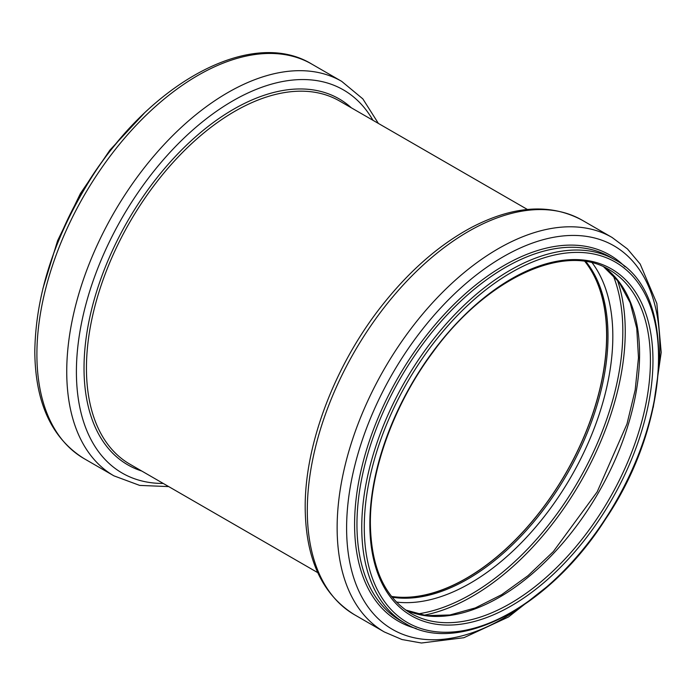 <?xml version="1.0" encoding="UTF-8"?>
<svg xmlns="http://www.w3.org/2000/svg" width="696" height="696" viewBox="0 0 696 696"><rect width="100%" height="100%" fill="white"/><g stroke="black" fill="none" stroke-linecap="round" stroke-linejoin="round"><path stroke-width="1.04" d="M585.127 261.487A198.395 114.544 -60 0 1 565.639 473.645A198.395 114.544 -60 0 1 391.648 596.602M584.875 261.444A198.221 114.44 -60 0 1 565.552 473.593A198.221 114.44 -60 0 1 391.491 596.411M53.322 254.327A209.861 121.165 -60 0 1 119.564 139.609M36.897 354.351A227.766 131.501 -60 0 1 136.32 125.132A227.766 131.501 -60 0 1 311.834 64.119C251.152 26.909 149.205 83.381 89.105 181.404C53.809 238.737 35.713 295.409 34.8 351.428C35.2 402.61 51.617 438.341 84.068 458.612A227.766 131.501 -60 0 1 36.897 354.351M168.719 486.6L139.687 485.408L113.909 475.838A227.766 131.501 -60 0 1 66.738 371.577A227.766 131.501 -60 0 1 166.153 142.358A227.766 131.501 -60 0 1 341.666 81.345L311.834 64.119M163.264 483.45A221.224 127.725 -60 0 1 76.403 371.821A221.224 127.725 -60 0 1 197.099 126.272A221.224 127.725 -60 0 1 372.943 120.278M141.723 471.018A211.314 122 -60 0 1 84.025 368.123A211.314 122 -60 0 1 184.962 146.647A211.314 122 -60 0 1 351.402 107.845M317.75 572.643L129.865 464.171A209.679 121.061 -60 0 1 86.443 368.184A209.679 121.061 -60 0 1 177.967 157.174A209.679 121.061 -60 0 1 339.544 100.998L527.42 209.47M585.902 261.6A198.395 114.544 -60 0 1 566.909 474.376A198.395 114.544 -60 0 1 392.135 597.22M592.244 262.897A201.666 116.432 -60 0 1 571.059 476.777A201.666 116.432 -60 0 1 396.424 602.066M612.95 274.885A214.672 123.94 -60 0 1 578.367 480.997A214.672 123.94 -60 0 1 417.165 613.994M617.3 279.862A216.308 124.88 -60 0 1 580.447 482.197A216.308 124.88 -60 0 1 423.655 615.281M603.789 266.925A198.395 114.544 -60 0 1 598.49 492.611A198.395 114.544 -60 0 1 405.69 610.044M609.331 269.787A198.395 114.544 -60 0 1 609.331 498.875A198.395 114.544 -60 0 1 410.936 613.42C384.531 597.377 371.012 567.353 370.368 523.331C370.011 470.452 394.18 404.08 432.668 352.524C486.243 278.287 565.056 242.025 609.331 269.787M369.846 524.062A200.187 115.579 -60 0 1 582.178 259.913A200.187 115.579 -60 0 1 582.178 543.028A200.187 115.579 -60 0 1 369.846 524.062M364.278 527.272A208.069 120.13 -60 0 1 584.962 252.735A208.069 120.13 -60 0 1 584.962 546.986A208.069 120.13 -60 0 1 364.278 527.272M361.746 527.272A209.861 121.165 -60 0 1 453.348 316.08A209.861 121.165 -60 0 1 615.064 259.86C677.338 292.068 671.831 421.054 605.468 519.251C549.448 607.547 457.498 656.006 405.211 623.346A209.861 121.165 -60 0 1 361.746 527.272M405.211 623.346L400.418 620.58A209.861 121.165 -60 0 1 356.952 524.506A209.861 121.165 -60 0 1 448.555 313.313A209.861 121.165 -60 0 1 610.27 257.094L615.064 259.86M416.234 628.514A211.427 122.07 -60 0 1 354.586 524.427A211.427 122.07 -60 0 1 457.898 300.585A211.427 122.07 -60 0 1 625.052 266.829M522.931 605.616A221.476 127.873 -60 0 1 346.608 528.02A221.476 127.873 -60 0 1 513.091 251.43A221.476 127.873 -60 0 1 658.573 370.681M552.076 582.656L508.445 617.013L463.875 637.719L421.419 643.008L401.966 639.528L384.305 631.951A227.766 131.501 -60 0 1 337.134 527.69A227.766 131.501 -60 0 1 436.557 298.471A227.766 131.501 -60 0 1 612.071 237.458L627.461 248.959L640.19 264.062L656.841 303.473L661.2 352.42L653.266 407.377M307.301 510.464A227.766 131.501 -60 0 1 406.716 281.245A227.766 131.501 -60 0 1 582.23 220.232C550.571 203.206 513.822 205.529 471.975 227.174C440.063 244.209 410.466 269.813 383.2 303.995C335.498 363.599 304.752 443.474 305.196 507.541C305.596 558.723 322.022 594.454 354.473 614.725A227.766 131.501 -60 0 1 307.301 510.464M42.874 288.683L57.611 240.659L80.423 193.497L109.855 150.171L144.072 113.404M113.909 475.838L84.068 458.612M341.666 81.345L362.842 98.884L378.389 123.427M603.737 266.907L618.988 282.063L630.158 302.734L636.762 328.26L638.476 357.727L635.178 390.038L626.983 423.986L597.177 491.863L553.303 551.606L527.994 575.688L501.668 594.68L475.29 607.93L449.886 614.977L426.396 615.647L405.646 610.009M612.071 237.458L582.23 220.232M384.305 631.951L354.473 614.725"/></g></svg>
